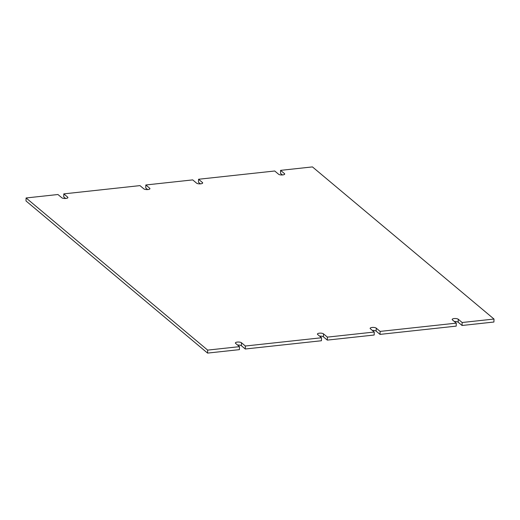 <?xml version="1.0" encoding="UTF-8"?>
<svg xmlns="http://www.w3.org/2000/svg" width="520" height="520" viewBox="0 0 520 520"><rect width="100%" height="100%" fill="white"/><g stroke="black" fill="none" stroke-linecap="round" stroke-linejoin="round"><path stroke-width="0.78" d="M374.263 332.033L370.376 328.783A3.166 1.047 -178.3 0 1 370.143 328.374A3.166 1.047 -178.3 0 1 372.716 327.418A3.166 1.047 -178.3 0 1 376.24 328.146L380.12 331.403L456.287 323.135L452.406 319.885A3.166 1.047 -178.3 0 1 452.173 319.475A3.166 1.047 -178.3 0 1 454.747 318.519A3.166 1.047 -178.3 0 1 458.269 319.248L462.15 322.504L494 319.046L312.442 166.907L280.586 170.358L284.472 173.615A3.166 1.047 -178.3 0 1 284.707 174.025A3.166 1.047 -178.3 0 1 282.132 174.974A3.166 1.047 -178.3 0 1 278.61 174.252L274.729 170.995L198.562 179.257L202.442 182.514A3.166 1.047 -178.3 0 1 202.677 182.923A3.166 1.047 -178.3 0 1 200.103 183.872A3.166 1.047 -178.3 0 1 196.58 183.144L192.699 179.894L145.828 184.977L149.708 188.233A3.166 1.047 -178.3 0 1 149.942 188.643A3.166 1.047 -178.3 0 1 147.375 189.592A3.166 1.047 -178.3 0 1 143.852 188.87L139.971 185.614L63.798 193.875L67.678 197.132A3.166 1.047 -178.3 0 1 67.912 197.542A3.166 1.047 -178.3 0 1 65.344 198.49A3.166 1.047 -178.3 0 1 61.822 197.769L57.941 194.513L26.091 197.971L207.649 350.11L239.499 346.651L235.619 343.401A3.166 1.047 -178.3 0 1 235.385 342.992A3.166 1.047 -178.3 0 1 237.952 342.037A3.166 1.047 -178.3 0 1 241.475 342.765L245.362 346.021L321.529 337.753L317.649 334.503A3.166 1.047 -178.3 0 1 317.414 334.094A3.166 1.047 -178.3 0 1 319.982 333.138A3.166 1.047 -178.3 0 1 323.505 333.866L327.386 337.123L374.263 332.033L374.173 335.023L327.301 340.106L327.386 337.123M376.24 328.146L376.149 331.13A3.166 1.047 1.7 0 0 372.333 330.421M323.505 333.866L323.421 336.856L327.301 340.106M323.421 336.856A3.166 1.047 1.7 0 0 319.605 336.141M321.529 337.753L321.438 340.743L245.271 349.005L245.362 346.021M241.475 342.765L241.391 345.748L245.271 349.005M241.391 345.748A3.166 1.047 1.7 0 0 237.575 345.04M239.499 346.651L239.415 349.642L207.558 353.093L207.649 350.11M26.091 197.971L26 200.954L207.558 353.093M63.798 193.875L63.713 196.865L65.637 198.478M145.828 184.977L145.737 187.967L147.667 189.579M198.562 179.257L198.471 182.247L200.395 183.859M280.586 170.358L280.501 173.349L282.425 174.961M494 319.046L493.909 322.03L462.059 325.488L462.15 322.504M458.269 319.248L458.178 322.231L462.059 325.488M458.178 322.231A3.166 1.047 1.7 0 0 454.363 321.522M456.287 323.135L456.203 326.125L380.029 334.386L380.12 331.403M376.149 331.13L380.029 334.386M67.659 197.938L67.678 197.132M149.682 189.04L149.708 188.233M202.417 183.319L202.442 182.514M284.447 174.421L284.472 173.615"/></g></svg>
